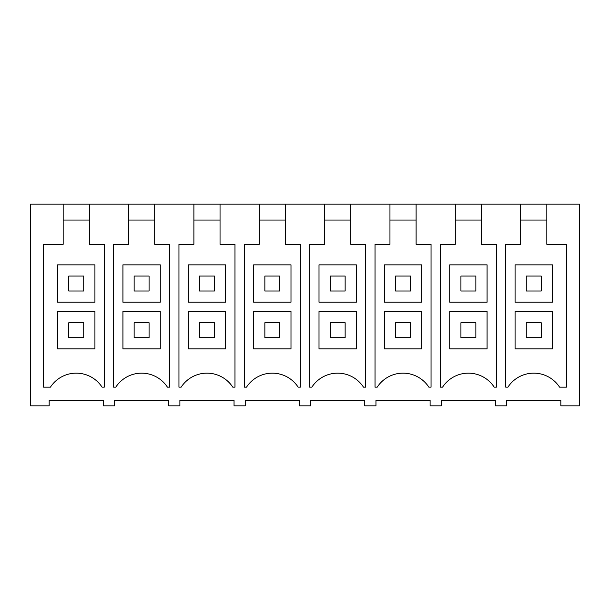 <?xml version="1.0" encoding="UTF-8"?>
<svg xmlns="http://www.w3.org/2000/svg" width="610" height="610" viewBox="0 0 610 610"><rect width="100%" height="100%" fill="white"/><g stroke="black" fill="none" stroke-linecap="round" stroke-linejoin="round"><path stroke-width="0.91" d="M128.527 204.159L154.688 204.159L154.688 244.313L169.618 244.313L169.618 387.159L167.43 387.159A30.813 30.813 0 0 0 115.786 387.159L113.597 387.159L113.597 244.313L128.527 244.313L128.527 204.159L89.327 204.159L89.327 244.313L104.257 244.313L104.257 387.159L102.076 387.159A30.813 30.813 0 0 0 50.424 387.159L43.569 387.159L43.569 244.313L63.173 244.313L63.173 204.159L30.5 204.159L30.5 405.841L49.174 405.833L49.174 400.236L103.326 400.236L103.326 405.833L114.527 405.833L114.527 400.236L168.68 400.236L168.68 405.833L179.889 405.833L179.889 400.236L234.042 400.236L234.042 405.833L245.243 405.833L245.243 400.236L299.396 400.236L299.396 405.833L310.604 405.833L310.604 400.236L364.757 400.236L364.757 405.833L375.958 405.833L375.958 400.236L430.111 400.236L430.111 405.833L441.32 405.833L441.32 400.236L495.472 400.236L495.472 405.833L506.674 405.833L506.674 400.236L560.826 400.236L560.826 405.833L579.5 405.841L579.5 204.159L546.827 204.159L546.827 244.313L566.431 244.313L566.431 387.159L559.576 387.159A30.813 30.813 0 0 0 507.924 387.159L505.743 387.159L505.743 244.313L520.673 244.313L520.673 204.159L481.473 204.159L481.473 244.313L496.403 244.313L496.403 387.159L494.214 387.159A30.813 30.813 0 0 0 442.57 387.159L440.382 387.159L440.382 244.313L455.312 244.313L455.312 204.159L481.473 204.159M154.688 204.159L193.888 204.159L193.888 244.313L178.951 244.313L178.951 387.159L181.139 387.159A30.813 30.813 0 0 1 232.791 387.159L234.972 387.159L234.972 244.313L220.042 244.313L220.042 204.159L259.242 204.159L259.242 244.313L244.313 244.313L244.313 387.159L246.501 387.159A30.813 30.813 0 0 1 298.145 387.159L300.333 387.159L300.333 244.313L285.404 244.313L285.404 204.159L324.596 204.159L324.596 244.313L309.666 244.313L309.666 387.159L311.855 387.159A30.813 30.813 0 0 1 363.499 387.159L365.687 387.159L365.687 244.313L350.758 244.313L350.758 204.159L389.958 204.159L389.958 244.313L375.028 244.313L375.028 387.159L377.209 387.159A30.813 30.813 0 0 1 428.861 387.159L431.049 387.159L431.049 244.313L416.111 244.313L416.111 204.159L455.312 204.159M546.827 204.159L520.673 204.159M89.327 204.159L63.173 204.159M193.888 204.159L220.042 204.159M259.242 204.159L285.404 204.159M324.596 204.159L350.758 204.159M389.958 204.159L416.111 204.159M89.327 220.035L63.173 220.035M94.924 311.535L57.576 311.535L94.924 311.535L94.924 348.882L57.576 348.882L57.576 311.535M94.924 264.854L57.576 264.854L57.576 302.202L94.924 302.202L94.924 264.854L57.576 264.854M546.827 220.035L520.673 220.035M552.424 311.535L515.076 311.535L552.424 311.535L552.424 348.882L515.076 348.882L515.076 311.535M552.424 264.854L515.076 264.854L515.076 302.202L552.424 302.202L552.424 264.854L515.076 264.854M128.527 220.035L154.688 220.035M160.277 311.535L122.93 311.535L160.277 311.535L160.277 348.882L122.93 348.882L122.93 311.535M160.277 264.854L122.93 264.854L122.93 302.202L160.277 302.202L160.277 264.854L122.93 264.854M193.888 220.035L220.042 220.035M225.639 311.535L188.292 311.535L225.639 311.535L225.639 348.882L188.292 348.882L188.292 311.535M225.639 264.854L188.292 264.854L188.292 302.202L225.639 302.202L225.639 264.854L188.292 264.854M259.242 220.035L285.404 220.035M290.993 311.535L253.646 311.535L290.993 311.535L290.993 348.882L253.646 348.882L253.646 311.535M290.993 264.854L253.646 264.854L253.646 302.202L290.993 302.202L290.993 264.854L253.646 264.854M324.596 220.035L350.758 220.035M356.354 311.535L319.007 311.535L356.354 311.535L356.354 348.882L319.007 348.882L319.007 311.535M356.354 264.854L319.007 264.854L319.007 302.202L356.354 302.202L356.354 264.854L319.007 264.854M389.958 220.035L416.111 220.035M421.708 311.535L384.361 311.535L421.708 311.535L421.708 348.882L384.361 348.882L384.361 311.535M421.708 264.854L384.361 264.854L384.361 302.202L421.708 302.202L421.708 264.854L384.361 264.854M455.312 220.035L481.473 220.035M487.07 311.535L449.722 311.535L487.07 311.535L487.07 348.882L449.722 348.882L449.722 311.535M487.07 264.854L449.722 264.854L449.722 302.202L487.07 302.202L487.07 264.854L449.722 264.854M68.778 290.993L68.778 276.055L83.722 276.055L83.722 290.993L68.778 290.993M134.139 290.993L134.139 276.055L149.076 276.055L149.076 290.993L134.139 290.993M199.493 290.993L199.493 276.055L214.43 276.055L214.43 290.993L199.493 290.993M264.854 290.993L264.854 276.055L279.792 276.055L279.792 290.993L264.854 290.993M330.208 290.993L330.208 276.055L345.146 276.055L345.146 290.993L330.208 290.993M395.57 290.993L395.57 276.055L410.507 276.055L410.507 290.993L395.57 290.993M460.924 290.993L460.924 276.055L475.861 276.055L475.861 290.993L460.924 290.993M526.278 290.993L526.278 276.055L541.222 276.055L541.222 290.993L526.278 290.993M83.722 322.743L68.778 322.743L68.778 337.681L83.722 337.681L83.722 322.743M149.076 322.743L134.139 322.743L134.139 337.681L149.076 337.681L149.076 322.743M214.43 322.743L199.493 322.743L199.493 337.681L214.43 337.681L214.43 322.743M279.792 322.743L264.854 322.743L264.854 337.681L279.792 337.681L279.792 322.743M345.146 322.743L330.208 322.743L330.208 337.681L345.146 337.681L345.146 322.743M410.507 322.743L395.57 322.743L395.57 337.681L410.507 337.681L410.507 322.743M475.861 322.743L460.924 322.743L460.924 337.681L475.861 337.681L475.861 322.743M541.222 322.743L526.278 322.743L526.278 337.681L541.222 337.681L541.222 322.743"/></g></svg>
